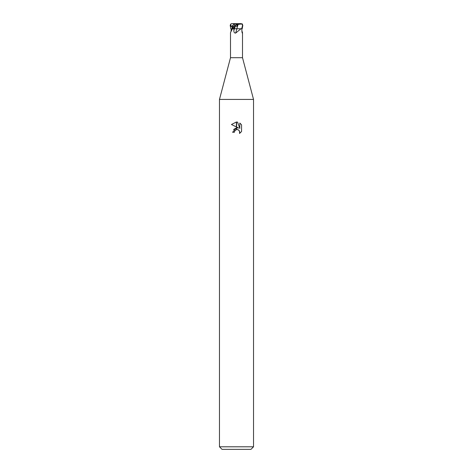 <?xml version="1.0" encoding="UTF-8"?>
<svg xmlns="http://www.w3.org/2000/svg" width="473" height="473" viewBox="0 0 473 473"><rect width="100%" height="100%" fill="white"/><g stroke="black" fill="none" stroke-linecap="round" stroke-linejoin="round"><path stroke-width="0.71" d="M236.5 57.706L242.501 57.706L253.528 99.425L253.528 446.796L219.472 446.796L219.472 99.425L253.528 99.425L219.472 99.425L230.499 57.706L236.5 57.706M241.892 30.857L242.501 32.578L242.282 33.104M242.07 32.442A93.701 91.194 -13.1 0 0 242.448 33.063C242.164 33.181 241.981 32.389 241.892 30.68L241.874 28.758M240.958 28.758L235.702 33.063C234.484 33.181 233.875 32.389 233.857 30.68L233.828 28.758L234.36 28.758L233.532 28.758L234.36 28.758A93.116 4.831 -77.1 0 1 233.857 30.68M219.472 446.796L222.026 449.35L250.974 449.35L253.528 446.796M238.67 128.065L236.618 127.06L236.618 122.016L237.6 122.129L239.805 128.485L239.805 123.039L241.561 124.813L241.561 131.529L239.527 133.481L239.811 132.263L239.019 130.341L238.138 129.75L236.618 129.584L236.618 127.793L238.67 128.065L236.618 127.793M234.371 132.28L232.586 132.28L236.382 127.822L236.382 129.637L234.661 131.045L234.371 132.28L234.555 131.281M238.274 129.815L239.604 131.222L239.527 133.481L241.561 131.529M236.382 122.01L236.382 126.941L231.439 124.505L236.382 122.01L231.445 124.505M236.5 127.805L233.473 129.572M234.661 131.045L236.37 129.637M236.5 129.608L237.493 129.572M241.561 124.813L239.805 123.045M237.6 122.129L236.618 122.016M231.108 30.857L231.126 28.758L230.789 28.758L230.185 25.353L230.723 24.052L231.025 26.47L231.811 26.145C232.846 25.719 233.295 25.784 233.165 26.346M232.48 28.758L230.499 32.578L230.499 57.706M234.525 25.353L235.536 25.353L233.65 28.758L232.763 28.758L234.525 25.353L234.419 24.04L236.5 23.65L237.044 26.05L237.458 24.401L238.126 24.371L236.796 28.758L234.36 28.758L235.436 26.145L237.552 26.346M236.819 28.758A93.701 4.86 -77.1 0 1 235.702 33.063M235.536 25.359L236.506 23.65L241.1 23.65L241.88 24.04L242.572 25.353L241.673 28.758L236.796 28.758L238.126 24.371L242.347 23.898M235.075 26.47L236.506 23.65L231.817 23.65M233.408 24.371L234.868 23.898M233.307 24.543L232.255 28.758L231.687 28.758M241.673 28.758L242.211 28.758L242.815 25.353L242.277 24.052L241.1 23.65M234.614 26.819L235.436 26.145M230.723 24.052L231.593 23.668M237.458 24.401L236.819 23.65M231.025 26.47L233.118 25.394M231.811 26.145L232.196 28.758A93.116 90.633 13.1 0 1 231.108 30.68M242.501 32.578L242.501 57.706M232.267 28.758L230.978 31.082"/></g></svg>
